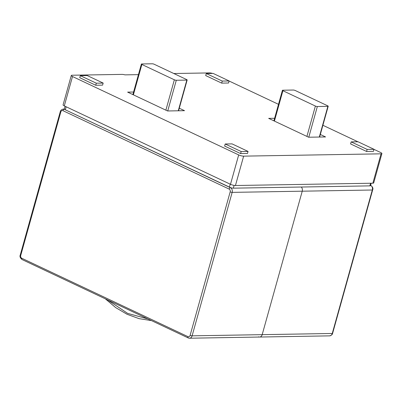 <?xml version="1.0" encoding="UTF-8"?>
<svg xmlns="http://www.w3.org/2000/svg" width="402" height="402" viewBox="0 0 402 402"><rect width="100%" height="100%" fill="white"/><g stroke="black" fill="none" stroke-linecap="round" stroke-linejoin="round"><path stroke-width="0.6" d="M225.2 144.001L224.628 146.052L240.607 153.589L247.476 153.474L248.049 151.423L232.07 143.886L225.2 144.001L241.18 151.539L248.049 151.423M206.281 73.536L205.708 75.586L221.688 83.124L228.562 83.008L229.13 80.958L213.15 73.42L206.281 73.536L222.261 81.073L229.13 80.958M179.282 108.213L184.523 110.681L167.574 110.967L127.625 92.123L133.58 92.023M320.329 134.464L325.56 136.936L308.615 137.218L268.667 118.374L274.616 118.273M138.439 74.636L124.952 74.862A3.638 0.819 15.6 0 0 122.057 74.39L72.129 75.229A3.638 0.819 15.6 0 0 71.285 75.506A3.638 0.819 15.6 0 0 72.501 76.526L238.687 154.921A3.638 0.819 15.6 0 0 243.642 156.142L381.056 153.825A3.638 0.819 15.6 0 0 381.9 153.549A3.638 0.819 15.6 0 0 380.684 152.534L373.991 149.373M357.865 141.77L322.896 125.273M278.511 104.329L229.11 81.028M212.583 73.43A3.638 0.819 15.6 0 0 209.542 72.918L173.82 73.516M103.168 83.078L102.595 85.129L95.726 85.244L79.747 77.707L80.32 75.656L87.189 75.541L103.168 83.078L96.299 83.194L80.32 75.656M374.011 149.303L373.443 151.353L366.569 151.469L350.589 143.931L351.162 141.881L358.031 141.765L374.011 149.303L367.142 149.418L351.162 141.881M71.285 75.506L63.084 104.882A3.638 0.819 15.6 0 0 64.3 105.902L230.487 184.297A3.638 0.819 15.6 0 0 235.441 185.518L372.855 183.201A3.638 0.819 15.6 0 0 373.699 182.925L381.9 153.549M222.261 81.073L221.688 83.124M241.18 151.539L240.607 153.589M96.299 83.194L95.726 85.244M367.142 149.418L366.569 151.469M282.752 90.209A1.432 0.322 15.6 0 0 282.42 90.319A1.432 0.322 15.6 0 0 282.897 90.716L315.389 106.048A1.432 0.322 15.6 0 0 317.344 106.525L327.876 106.349A1.432 0.322 15.6 0 0 328.208 106.239A1.432 0.322 15.6 0 0 327.731 105.837L295.239 90.51A1.432 0.322 15.6 0 0 293.289 90.033L282.752 90.209M152.252 63.782L141.715 63.958A1.427 0.322 15.6 0 0 141.388 64.069A1.427 0.322 15.6 0 0 141.866 64.466L174.357 79.792A1.427 0.322 15.6 0 0 176.297 80.269L186.835 80.093A1.427 0.322 15.6 0 0 187.161 79.983A1.427 0.322 15.6 0 0 186.684 79.586L154.192 64.26A1.427 0.322 15.6 0 0 152.252 63.782M301.259 187.025A3.638 2.829 89 0 1 302.239 191.191L262.184 334.655A3.638 2.829 89 0 1 259.581 337.037A3.638 2.829 -91 0 0 262.184 334.655L302.239 191.191A3.638 2.829 -91 0 0 301.259 187.025M258.566 336.816A3.638 2.829 -91 0 0 259.581 337.037L189.503 338.218A3.638 2.829 89 0 1 188.488 337.997A1.457 0.854 115.3 0 1 188.247 337.946L189.503 338.218A3.638 2.829 89 0 0 192.101 335.836L332.268 333.474L372.322 190.01L232.16 192.372L192.101 335.836A1.457 0.327 15.6 0 1 190.121 335.348A2.186 1.698 89 0 1 187.95 336.645L21.763 258.245A2.186 1.698 89 0 1 20.738 255.446L60.792 111.977A2.186 1.698 89 0 1 62.963 110.686L229.15 189.081A2.186 1.698 89 0 1 230.175 191.885L190.121 335.348M65.109 106.284L64.355 108.992A2.909 0.653 15.6 0 0 65.325 109.806L229.381 187.196A2.909 0.653 15.6 0 0 233.346 188.171L369.845 185.875A2.909 0.653 15.6 0 0 370.518 185.649L371.197 183.232M372.855 183.201L381.056 153.825M235.441 185.518L243.642 156.142M64.3 105.902L72.501 76.526M230.487 184.297L238.687 154.921M107.615 299.912L127.615 313.379L147.996 318.957M274.42 121.087L282.897 90.716M319.309 137.042L327.876 106.349M308.776 137.218L317.344 106.525M306.912 136.419L315.389 106.048M178.262 110.786L186.835 80.093M167.724 110.967L176.297 80.269M165.875 110.168L174.357 79.792M133.384 94.837L141.866 64.466M60.792 111.977A1.457 0.327 15.6 0 1 60.31 111.57C60.471 110.439 61.451 109.61 63.245 109.078A3.638 2.829 89 0 1 64.26 109.304L64.506 109.299M62.963 110.686A1.457 0.854 115.3 0 1 64.26 109.304L230.693 187.694M229.15 189.081A1.457 0.854 115.3 0 1 230.446 187.699A3.638 2.829 89 0 1 232.16 192.372A1.457 0.327 -164.4 0 1 230.175 191.885M20.738 255.446A1.457 0.327 -164.4 0 1 20.251 255.039C19.572 256.436 20.175 257.938 22.06 259.546L188.247 337.946A1.457 0.854 115.3 0 1 187.95 336.645M21.763 258.245A1.457 0.854 115.3 0 0 22.06 259.546M372.659 189.9A1.457 0.327 15.6 0 1 372.322 190.01A3.638 2.829 -91 0 0 370.614 185.337L370.609 185.337A1.457 0.854 -64.7 0 1 370.85 185.387C372.739 186.995 373.342 188.503 372.659 189.9L332.605 333.364A1.457 0.327 -164.4 0 1 332.268 333.474A3.638 2.829 -91 0 1 329.665 335.861L259.581 337.037M65.325 109.806L66.169 106.786M229.381 187.196L230.225 184.176M369.845 185.875L370.579 183.242M233.346 188.171L234.12 185.397M105.324 298.827L115.711 307.62L127.057 314.284L139.082 318.65L151.494 320.605M273.898 120.841L282.42 90.319M319.61 137.037L328.208 106.239M178.563 110.781L187.161 79.983M132.866 94.596L141.388 64.069M63.245 109.078L64.35 109.058M60.31 111.57L20.251 255.039M332.605 333.364C332.439 334.494 331.459 335.328 329.665 335.861"/></g></svg>
